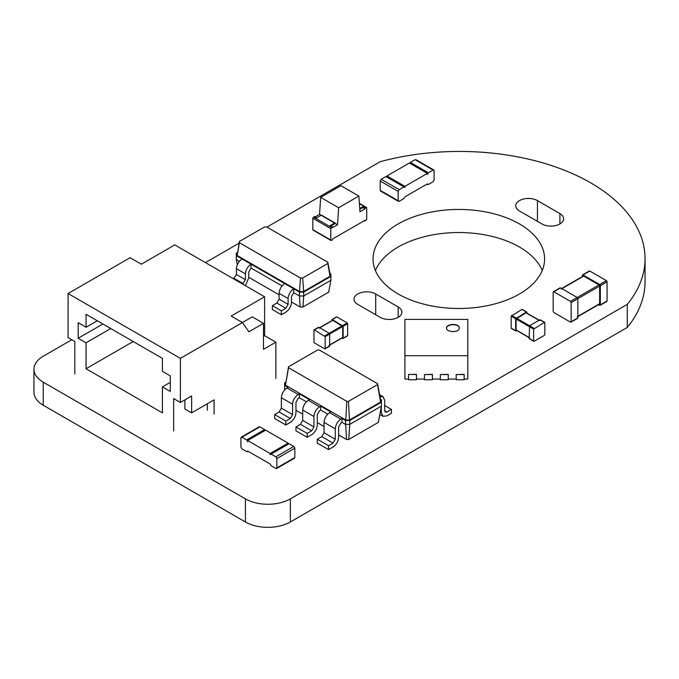 <?xml version="1.0" encoding="UTF-8"?>
<svg xmlns="http://www.w3.org/2000/svg" width="679" height="679" viewBox="0 0 679 679"><rect width="100%" height="100%" fill="white"/><g stroke="black" fill="none" stroke-linecap="round" stroke-linejoin="round"><path stroke-width="1.02" d="M434.11 179.986L434.11 170.65L433.1 170.064L428.381 172.789L427.371 174.537L427.371 173.374L404.905 186.343L404.905 187.506L403.895 186.929L399.176 189.645L398.166 191.402L398.166 200.738L399.176 201.323L403.895 198.599L404.905 196.851L427.371 183.882L428.381 184.459L433.1 181.734L434.11 179.986M416.142 160.278L415.124 159.692L410.413 162.417L428.381 172.789M409.692 163.172L410.413 162.417M434.11 170.65L415.124 159.692M427.371 183.882L428.381 184.459M427.371 173.374L409.403 162.994L386.937 175.963L386.937 177.134L385.927 176.548L381.208 179.273L399.176 189.645M381.208 190.943L380.198 190.366L380.198 181.021L381.208 179.273M404.905 187.506L385.927 176.548M380.198 190.366L399.176 201.323M386.937 175.963L404.905 186.343M511.61 328.347L511.16 328.093L511.16 316.159L521.939 309.412L526.429 312.009L515.65 318.757L515.65 330.681L516.812 330.529M522.389 309.675L521.939 309.412L522.389 309.675M511.16 328.093L516.099 330.945M526.879 312.272L526.429 312.009L526.879 313.095M539.457 320.573L525.979 312.79L526.429 313.044L525.979 312.79L516.099 319.011L516.099 329.909L516.549 330.164M529.578 338.728L529.128 338.465L529.578 325.759L539.907 319.792L544.405 322.381L533.618 329.128L533.618 341.062L534.067 341.316L544.405 335.35L544.847 334.577L544.847 322.644L544.405 322.381L544.847 322.644M540.357 320.047L539.907 319.792L540.357 320.047M529.128 338.465L534.067 341.316M302.961 307.018L303.708 295.993L330.894 280.3L328.644 292.191L302.961 307.018L300.194 307.018L291.469 301.977M279.111 294.847L248.794 277.338M237.302 264.734L236.326 259.548L236.326 253.199L237.302 252.63M300.194 307.018L299.447 295.993L293.718 292.683L293.718 288.796L236.326 255.66L237.166 255.499L239.415 241.469L264.53 226.964L266.737 226.964L327.804 262.221L327.804 263.494L302.681 278L300.474 278L239.415 242.743L239.415 241.469M330.894 280.3L330.894 276.412L303.708 292.106L303.708 295.993L299.447 295.993L299.447 292.106L293.718 288.796C290.332 291.164 288.456 294.406 288.1 298.522L279.111 293.336C279.468 289.22 281.344 285.978 284.73 283.61M239.364 261.305L236.326 259.548M282.048 285.944L251.035 268.044L248.794 271.94L248.794 277.77L245.408 285.672M236.326 253.199L237.166 253.36M329.909 273.382L330.894 273.943L330.894 276.412L330.053 276.251L303.428 291.614L299.728 291.614L237.166 255.499L239.415 242.743M302.681 278L303.708 292.106L299.447 292.106L300.474 278M293.718 292.683L291.469 296.579L291.469 302.41C291.113 306.526 289.237 309.768 285.851 312.136L281.361 314.733L281.361 310.846L285.851 308.249L288.1 304.362L288.1 298.522M251.035 268.044L251.035 264.156C247.648 266.524 245.781 269.767 245.425 273.883L236.436 268.697C236.793 264.581 238.668 261.339 242.055 258.971M330.894 273.943L330.053 274.112L330.053 276.251L327.804 263.494M233.517 278.806L236.436 274.528L236.436 268.697M281.361 314.733L272.372 309.548L272.372 305.652L276.871 303.063L279.111 299.167L279.111 293.336M242.505 284L245.425 279.714L245.425 273.883M330.053 274.112L327.804 262.221M281.361 310.846L272.372 305.652M329.654 345.984L324.715 348.845L325.165 348.582L325.165 336.648L314.385 329.909L318.875 327.312L329.205 333.279L329.654 334.06L329.654 345.984L329.205 346.248M324.715 348.845L314.385 342.878L313.936 342.097L313.936 330.164L314.385 329.909L313.936 330.164M318.426 327.575L318.875 327.312L318.426 327.575M329.205 345.212L342.233 337.692M332.354 320.573L332.803 320.31L332.354 320.573M342.683 337.429L342.683 326.531L332.803 320.31L319.325 328.093M347.623 335.613L342.683 338.465L343.133 338.21L343.133 326.276L332.354 319.529L336.843 316.94L347.181 322.907L347.623 323.679L347.623 335.613L347.181 335.876M342.683 338.465L341.97 338.057M331.904 320.615L332.354 319.529L331.904 319.792M336.394 317.195L336.843 316.94L336.394 317.195M408.563 374.57L408.563 379.765L416.499 379.765L416.499 374.392L408.563 374.392L416.499 374.57M467.806 355.711L404.905 355.711L404.905 319.402L467.806 319.402L467.806 379.06L464.147 379.06M408.563 379.06L404.905 379.06L404.905 355.711M424.443 379.06L416.499 379.06M440.323 379.06L432.387 379.06M456.212 379.06L448.267 379.06M424.443 374.57L432.387 374.392L432.387 379.765L424.443 379.765L424.443 374.57L432.387 374.57M440.323 374.57L448.267 374.392L448.267 379.765L440.323 379.765L440.323 374.57L448.267 374.57M456.212 374.57L464.147 374.392L464.147 379.765L456.212 379.765L456.212 374.57L464.147 374.57M446.519 328.025C446.188 323.569 459.658 323.017 459.225 328.025C459.658 333.024 446.188 332.472 446.519 328.025M459.225 328.152C459.411 323.365 446.527 323.79 446.527 328.152M381.437 406.101L381.437 402.206L349.761 420.496L349.761 424.383L381.437 406.101L378.356 422.363L348.734 439.466L349.761 424.383L345.492 424.383L342.012 422.372L342.012 418.485L345.492 420.496L345.772 420.004L285.46 385.188L288.541 366.779L317.594 349.999L319.249 349.999L377.516 383.635L377.516 384.594L348.454 401.374L346.799 401.374L288.541 367.738L288.541 366.779M348.734 439.466L346.519 439.466L338.643 434.916M324.044 426.488L317.305 422.601M302.698 414.173L295.959 410.277M346.519 439.466L345.492 420.496L349.761 420.496L349.481 420.004L345.772 420.004L346.799 401.374M284.73 389.839L284.62 382.888L285.596 382.319M285.07 389.5L284.62 389.237M306.407 401.815L299.329 397.733L298.208 398.378L295.959 402.274L295.959 412.645C295.603 416.762 293.735 420.004 290.349 422.372L285.851 424.969L285.851 421.073L290.349 418.485L292.59 414.589L292.59 404.217C292.946 400.101 294.822 396.859 298.208 394.491L299.329 393.845L299.329 397.733M327.745 414.139L320.675 410.057L320.675 406.161L330.783 412L329.654 412.645C326.268 415.013 324.401 418.256 324.044 422.372L324.044 432.752L321.795 436.639L317.305 439.237L317.305 443.124L328.534 449.608L328.534 445.721L333.024 443.124L335.273 439.237L335.273 428.856C335.63 424.74 337.497 421.498 340.892 419.13L342.012 418.485M380.452 399.176L381.437 399.744L381.437 402.206L380.588 402.044L349.481 420.004L348.454 401.374M285.851 424.969L274.622 418.485L274.622 414.597L279.111 412L281.361 408.113L281.361 397.733C281.717 393.616 283.593 390.374 286.979 388.006L288.1 387.361L284.62 385.349L285.46 385.188L288.541 367.738M342.012 422.372L340.892 423.025L338.643 426.913L338.643 437.284C338.286 441.409 336.411 444.652 333.024 447.011L328.534 449.608M320.675 410.057L319.546 410.702L317.305 414.589L317.305 424.969C316.949 429.086 315.073 432.328 311.686 434.696L307.197 437.284L295.959 430.8L295.959 426.913L300.457 424.316L302.698 420.428L302.698 410.057C303.055 405.94 304.93 402.698 308.317 400.33L309.437 399.676L299.329 393.845M381.437 399.744L380.588 399.906L380.588 402.044L377.516 384.594M307.197 437.284L307.197 433.397L311.686 430.8L313.936 426.913L313.936 416.541C314.292 412.425 316.159 409.182 319.546 406.814L320.675 406.161M284.62 382.888L285.46 383.049M381.318 406.696L381.318 412.645L382.964 416.286L386.937 415.887L391.427 413.299L391.427 409.403L386.937 412L385.349 412.153L384.687 410.702L384.687 400.33L383.049 396.689L379.977 396.646M380.588 399.906L377.516 383.635M328.534 445.721L317.305 439.237M285.851 421.073L274.622 414.597M307.197 433.397L295.959 426.913M384.687 405.516L391.427 409.403M577.871 317.848L570.462 322.126L571.132 321.736L571.132 302.545L570.462 301.374L553.835 291.775L560.574 287.888L577.201 297.487L577.871 298.65L577.871 317.848L577.201 318.239M570.462 322.126L553.835 312.527L553.164 311.364L553.164 292.165L553.835 291.775L553.164 292.165M559.903 288.278L560.574 287.888M577.201 316.677L598.988 304.099M583.04 276.472L583.711 276.09L598.988 284.908L599.659 286.071L599.659 303.708M607.077 300.984L599.659 305.27L600.338 304.879L600.338 285.681L599.659 284.518L583.04 274.919L589.779 271.031L606.398 280.622L607.077 281.793L607.077 300.984L606.398 301.374M599.659 305.27L598.589 304.65M582.361 276.54L582.361 275.309L583.04 274.919L582.361 275.309M589.1 271.413L589.779 271.031M246.655 451.62L247.665 451.034L246.655 451.62L241.936 448.895L240.926 447.147L240.926 437.811L241.936 437.225L246.655 439.95L264.623 429.569L259.913 426.845L258.894 427.43M240.926 437.811L259.913 426.845M270.132 454.667L271.142 454.081L270.132 454.667L270.132 453.496L247.665 440.527L247.665 441.698L246.655 439.95M265.345 430.325L264.623 429.569M247.665 451.034L270.132 464.003L271.142 465.752L275.861 468.476L276.871 467.899L276.871 458.554L275.861 456.806L293.829 446.434L289.11 443.71L288.1 444.295L288.1 443.124L265.633 430.155L247.665 440.527M289.11 443.71L271.142 454.081L275.861 456.806M276.871 458.554L294.839 448.182L294.839 457.519L275.861 468.476M294.839 448.182L293.829 446.434M294.839 457.519L293.829 458.104M270.132 453.496L288.1 443.124M359.802 209.268L362.79 207.545L365.039 208.843L359.98 211.763L358.86 196.07L340.892 185.69L320.675 197.368L319.546 214.352L314.496 217.272M358.86 196.07L338.643 207.74L320.675 197.368M313.486 230.045L312.807 229.655L312.807 218.248L314.496 216.491L316.737 217.789L321.125 215.26L321.795 215.65L319.546 214.352M338.643 207.74L337.522 224.732L334.594 223.043L330.215 225.572L332.464 226.871L330.783 228.619L330.783 240.035L331.454 240.425L332.464 239.84L332.464 239.059L365.039 220.259L365.039 221.031L364.36 220.641M337.522 224.732L332.464 227.643L332.464 226.871M330.215 226.353L335.273 223.433L321.125 215.26M365.039 208.843L365.039 208.063L362.79 206.764L359.751 208.521M362.79 206.764L362.79 207.545M365.039 221.031L366.719 219.283L366.719 207.867L366.049 207.477L365.039 208.063M366.719 207.867L359.403 203.641M312.807 229.655L331.454 240.425M71.779 339.763L43.252 356.237A31.769 18.341 0 0 0 33.95 369.206L33.95 392.284A31.769 18.341 0 0 0 43.252 405.253L245.425 521.973A31.769 18.341 0 0 0 290.349 521.973L627.286 327.439L627.286 304.362A185.622 107.163 0 0 0 645.05 258.614A185.622 107.163 0 0 0 380.198 161.704L266.949 227.083M239.093 243.167L205.44 262.595M627.286 327.439A185.622 107.163 0 0 0 645.05 281.7L645.05 258.614M33.95 369.206A31.769 18.341 0 0 0 43.252 382.175L245.425 498.887A31.769 18.341 0 0 0 290.349 498.887L627.286 304.362M542.224 270.514A85.775 49.516 0 0 0 458.817 232.532A85.775 49.516 0 0 0 375.411 270.514M398.166 293.982A85.775 49.516 0 0 0 491.638 304.718A85.775 49.516 0 0 0 544.592 258.971A85.775 49.516 0 0 0 458.817 209.446A85.775 49.516 0 0 0 373.043 258.971A85.775 49.516 0 0 0 398.166 293.982M398.166 306.95L375.708 293.982A12.706 7.333 0 0 0 361.856 292.394A12.706 7.333 0 0 0 354.014 299.167A12.706 7.333 0 0 0 357.731 304.362L380.198 317.331A12.706 7.333 0 0 0 394.049 318.918A12.706 7.333 0 0 0 401.892 312.136A12.706 7.333 0 0 0 398.166 306.95L398.166 317.331M559.903 213.579L537.437 200.611A12.706 7.333 0 0 0 523.594 199.015A12.706 7.333 0 0 0 515.743 205.796A12.706 7.333 0 0 0 519.469 210.982L541.927 223.951A12.706 7.333 0 0 0 555.778 225.538A12.706 7.333 0 0 0 563.621 218.765A12.706 7.333 0 0 0 559.903 213.579L559.903 223.951M74.817 373.934L74.817 341.512L68.078 337.624L68.078 293.532L180.393 358.376L180.393 402.469L173.654 398.573L173.654 430.995M78.187 322.712L78.187 338.269L86.046 342.81L86.046 368.748L162.417 412.84L162.417 386.903L170.285 391.443L170.285 375.877L162.417 371.345L162.417 358.376L86.046 314.275L86.046 327.244L78.187 322.712M180.393 358.376L242.42 322.559L248.904 331.785L263.503 323.357L263.503 349.295L275.861 342.165L275.861 378.475M214.089 414.139L214.089 399.872L191.622 412.84L191.622 395.984L180.393 402.469M133.22 341.512L86.046 368.748M170.285 382.362L162.417 386.903M97.275 320.76L86.046 327.244M263.503 336.326L264.623 335.681L264.623 296.774L174.775 244.898L141.334 264.199L130.105 257.714L68.078 293.532M191.622 412.84L184.883 408.953L184.883 399.872M207.35 403.767L207.35 410.252M264.623 296.774L231.183 316.075L242.42 322.559L252.274 316.872L263.503 323.357M110.753 328.543L86.046 342.81M102.894 324.002L78.187 338.269M264.623 335.681L275.861 342.165M380.198 181.021L398.166 191.402M511.16 316.159L515.65 318.757M511.61 315.379L516.099 317.976M516.099 329.909L529.578 337.692M516.549 318.239L530.027 326.013M516.099 319.011L529.578 326.794M529.128 326.531L533.618 329.128M529.578 325.759L534.067 328.347M288.1 304.362L279.111 299.167M285.851 308.249L276.871 303.063M245.425 279.714L236.436 274.528M243.175 283.61L234.187 278.424M325.165 336.648L329.654 334.06M324.715 335.876L329.205 333.279M328.755 333.542L342.233 325.759M329.205 334.314L342.683 326.531M343.133 326.276L347.623 323.679M342.683 325.496L347.181 322.907M340.892 419.13L329.654 412.645M335.273 428.856L324.044 422.372M335.273 439.237L324.044 432.752M333.024 443.124L321.795 436.639M298.208 394.491L286.979 388.006M292.59 404.217L281.361 397.733M292.59 414.589L281.361 408.113M290.349 418.485L279.111 412M319.546 406.814L308.317 400.33M313.936 416.541L302.698 410.057M313.936 426.913L302.698 420.428M311.686 430.8L300.457 424.316M384.687 410.702L386.937 412M380.308 412.06L381.318 412.645M571.132 302.545L577.871 298.65M570.462 301.374L577.201 297.487M561.244 289.059L583.711 276.09M576.522 297.877L598.988 284.908M577.201 299.04L599.659 286.071M600.338 285.681L607.077 281.793M599.659 284.518L606.398 280.622M312.807 218.248L330.783 228.619M313.486 217.076L331.454 227.457M43.252 405.253L43.252 382.175M290.349 521.973L290.349 498.887M245.425 521.973L245.425 498.887M375.708 314.733L375.708 293.982M537.437 221.354L537.437 200.611M415.845 159.616L433.813 169.996M426.955 184.119L427.668 184.535M380.495 191.02L398.463 201.391M386.64 176.481L404.608 186.852M511.287 328.381L515.777 330.979M522.253 309.386L526.751 311.975M516.227 330.198L529.705 337.981M526.301 312.756L539.78 320.539M529.255 338.753L533.753 341.35M540.229 319.758L544.719 322.355M325.029 348.87L329.527 346.282M314.063 329.875L318.553 327.278M329.077 345.501L342.555 337.718M319.003 328.059L332.481 320.276M343.005 338.498L347.495 335.901M332.031 319.503L336.529 316.906M379.603 394.703L383.049 396.689M379.85 414.479L382.964 416.286M570.937 322.169L577.676 318.281M553.36 291.732L560.099 287.837M577.871 316.609L599.464 304.15M561.643 288.507L583.236 276.039M600.134 305.312L606.873 301.425M582.565 274.868L589.304 270.98M241.223 437.149L259.191 426.777M247.368 451.688L248.09 451.28M276.574 468.552L294.542 458.172M270.429 454.013L288.397 443.633M321.6 215.218L335.078 222.992M359.378 203.31L366.524 207.435M313.011 230.096L330.979 240.468"/></g></svg>
